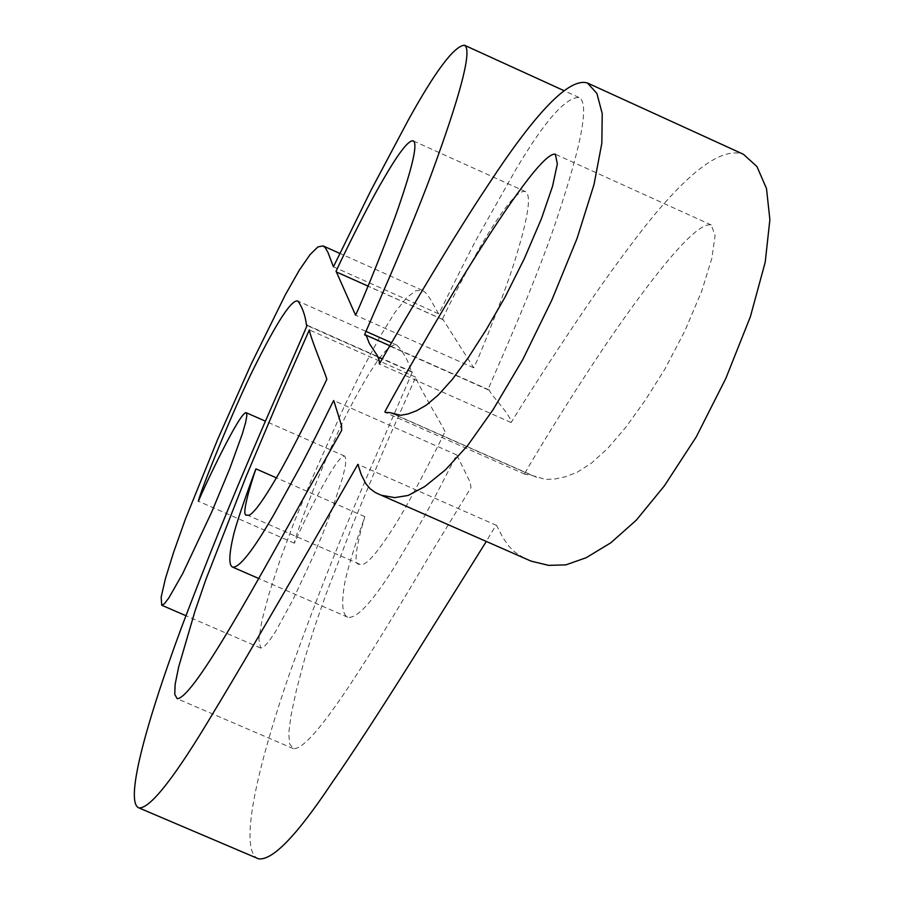 <?xml version="1.0" encoding="UTF-8"?>
<svg xmlns="http://www.w3.org/2000/svg" width="904" height="904" viewBox="0 0 904 904"><rect width="100%" height="100%" fill="white"/><g stroke="black" fill="none" stroke-linecap="round" stroke-linejoin="round"><path stroke-width="0.68" stroke-dasharray="4.52 3.39" d="M442.587 318.807C450.904 300.953 475.176 253.527 491.098 229.107C508.195 201.874 519.698 189.399 525.631 191.693C531.269 195.309 528.399 215.909 517.02 253.482C507.754 286.014 478.984 357.927 473.73 367.838L442.587 318.807M524.84 473.142C538.298 449.672 582.323 377.861 617.59 327.576C656.643 271.754 696.871 221.243 711.211 224.96L715.087 235.481L711.832 258.408L701.685 291.212L684.814 331.011L664.982 368.934L645.049 400.574L625.794 427.309L607.759 448.384L591.476 463.119L577.407 472.148L565.497 476.77L555.033 478.984L545.496 479.459L531.688 475.323L524.885 474.227L524.84 473.142M444.994 431.581C441.31 423.445 418.055 385.556 415.704 377.16L385.782 445.017L353.125 523.574L326.095 594.086L314.671 626.709L304.704 658.779L296.557 689.515L290.998 715.38L288.749 733.246L289.619 743.856L293.359 748.659C311.959 750.026 365.498 663.762 431.886 551.643L470.984 487.651L470.249 482.408L456.791 454.961C455.695 455.966 438.745 490.77 423.626 517.766L394.042 567.689C371.872 602.618 356.436 619.127 347.712 617.217C342.288 614.697 341.271 603.454 344.65 583.498C348.153 564.571 362.391 523.45 364.877 516.681C360.459 530.942 350.978 566.525 359.532 564.164C364.38 567.362 375.329 555.734 392.37 529.303C408.924 504.308 441.355 439.683 444.994 431.581M258.442 858.8C239.571 851.952 253.312 778.57 289.698 673.197C313.835 606.03 333.904 553.802 369.747 470.159L407.489 383.352L412.314 371.928L411.41 371.906C408.472 361.272 403.67 352.368 397.025 345.204C388.935 341.994 372.708 363.883 348.356 410.879C327.666 450.881 296.139 531.281 294.388 543.202L294.568 542.999C301.156 526.648 336.853 453.401 344.729 456.124L345.995 459.085L345.305 466.374L342.514 478.058L330.943 512.726L322.66 533.97L313.146 556.491L292.93 599.804L275.528 631.625L268.906 641.411L263.923 646.902L260.702 648.089L258.872 639.365L261.945 620.426L269.042 593.849L279.912 560.435L294.286 521.744L311.213 480.476L344.808 405.184L362.775 368.685L379.985 336.593L394.652 312.807L406.574 297.744L415.738 290.704L422.315 290.308L425.547 292.591L429.637 298.026L438.564 313.778C439.875 312.558 460.554 269.109 476.962 238.373L516.105 169.093C544.626 121.091 565.588 97.225 579.001 97.496C589.374 102.457 582.323 141.894 557.847 215.807C534.84 286.568 488.171 387.307 488.126 389.805L489.346 390.031C489.584 393.895 511.28 415.038 511.11 422.541C518.082 410.958 580.956 310.626 628.506 248.035C681.096 177.094 719.392 145.838 743.404 154.268M524.037 558.039L514.5 551.802L509.099 546.491L502.782 537.473L496.578 525.427C496.42 524.456 492.996 529.8 486.307 541.439M525.631 191.693L413.422 140.956M473.73 367.838L355.554 315.18M442.971 319.575L368.097 286.139M442.564 319.485L335.994 271.878M711.211 224.96L555.338 154.2M536.682 477.346L393.952 414.156M531.688 475.323L390.257 412.699M524.885 474.227L385.036 412.326M415.704 377.16L309.337 329.903M293.359 748.659L177.195 698.713M456.791 454.961L333.734 400.528M347.712 617.217L258.68 578.47M364.877 516.681L276.375 477.832M359.532 564.164L247.063 514.997M344.729 456.124L265.414 421.174M260.702 648.089L185.919 615.714M422.315 290.308L340.04 253.504M438.564 313.778L333.429 266.804M579.001 97.496L563.655 90.502M488.126 389.805L364.628 334.853M489.346 390.031L389.624 345.644M511.11 422.541L379.364 364.018M496.578 525.427L357.871 464.317M412.314 371.928L307.213 325.214M411.41 371.906L382.313 358.967M378.087 357.091L307.247 325.598M397.025 345.204L391.375 342.684M365.679 331.248L298.162 301.19M294.388 543.202L198.349 501.234"/><path stroke-width="1.36" d="M336.073 271.223C344.334 253.267 367.939 205.332 382.776 180.314C398.8 152.471 409.026 139.352 413.422 140.956C417.478 143.849 413.207 163.895 400.619 201.095C390.189 233.255 360.639 305.145 355.554 315.18L336.073 271.223M385.115 411.286C397.941 387.387 439.434 314.027 471.967 262.183C508.014 204.643 544.468 152.064 555.338 154.2L557.339 163.918L552.547 186.269L541.383 218.824L524.263 258.77L505.008 297.213L486.284 329.61L468.588 357.227L452.407 379.284L438.214 395.059L426.326 405.128L416.552 410.755L408.145 413.919L400.641 415.309L390.257 412.699L385.036 412.326L385.115 411.286M326.83 379.239C324.762 371.793 310.343 337.723 309.337 329.903L279.313 397.997L246.069 476.634L205.897 579.453L194.959 611.228L178.664 666.949L175.139 684.328L174.766 694.453L177.195 698.713C191.569 698.227 241.865 610.132 304.761 495.878L341.599 430.541L341.542 425.581L333.734 400.528C332.785 401.602 316.117 436.711 301.653 464.125L273.641 514.997C252.883 550.728 239.21 568.096 232.588 567.113C228.622 565.226 228.938 554.525 233.537 535.021C238.147 516.489 253.323 475.606 255.922 468.86C251.063 482.996 240.159 518.094 247.063 514.997C250.521 517.585 260.216 505.347 276.115 478.284C291.506 452.655 323.203 387.375 326.83 379.239M587.487 83.021L596.911 93.474L602.222 113.621L601.838 143.16L594.007 184.552L577.023 238.543L551.768 300.23L522.817 359.487L493.064 409.693L467.673 445.514L445.548 469.752L424.756 486.567L408.156 495.448L394.675 497.618L381.318 495.268L375.431 492.59L370.177 488.77L365.826 483.708L361.227 474.532L357.871 464.317L309.597 548.423C268.488 619.85 236.758 674.022 214.406 710.928C175.76 776.016 150.64 808.368 139.069 807.961C125.034 803.181 143.035 731.313 181.828 626.54C207.298 559.666 228.102 507.551 264.318 423.716L302.332 336.65L307.213 325.214L306.512 325.282C305.269 315.372 302.399 307.303 297.936 301.088C291.935 298.817 277.121 321.428 253.493 368.934C233.413 409.365 200.891 489.629 198.349 501.234L198.507 501.019C205.264 484.691 240.328 410.879 246.193 412.71L246.894 415.422L245.628 422.496L242.306 433.976L229.853 468.396L211.649 512.172L182.585 573.803L168.777 598.03L164.347 603.793L161.726 605.239L161.161 597.035L165.432 578.549L173.602 552.333L185.365 519.201L217.672 439.378L251.289 363.815L285.483 294.523L299.269 270.239L310.049 254.612L317.892 246.939L323.067 245.911L325.361 247.775L328.016 252.578L333.429 266.804L370.832 190.608L408.201 120.232C435.197 71.314 453.932 46.307 464.385 45.2C472.001 48.906 462.622 87.451 436.236 160.844C411.297 231.062 364.911 332.446 364.628 334.853L366.289 335.644L369.363 343.486L377.262 355.543L379.205 360.346L379.364 364.018C385.963 352.198 444.971 249.572 488.318 184.687C536.434 111.26 569.497 77.371 587.487 83.021L743.404 154.268L756.964 166.573L766.49 188.54L769.88 219.627L765.213 262.205L750.354 316.796L725.844 378.392L696.238 436.926L664.395 485.832L636.292 520.173L610.855 542.762L586.165 557.723L565.859 564.876L548.683 565.373L531.077 561.135L524.037 558.039M486.307 541.439L412.145 659.999C377.646 714.748 350.695 756.004 331.305 783.768C296.58 835.838 272.296 860.845 258.442 858.8L139.069 807.961M368.097 286.139L336.299 271.923M258.68 578.47L232.588 567.113M276.375 477.832L255.922 468.86M265.414 421.174L246.193 412.71M185.919 615.714L161.726 605.239M340.04 253.504L323.067 245.911M563.655 90.502L464.385 45.2M389.624 345.644L365.566 334.943M531.077 561.135L381.318 495.268M382.313 358.967L378.087 357.091M307.247 325.598L306.512 325.282M391.375 342.684L365.679 331.248"/></g></svg>
